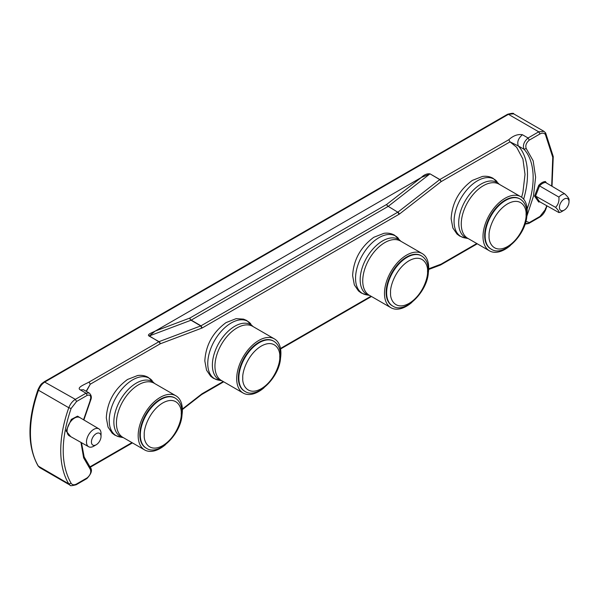 <?xml version="1.0" encoding="UTF-8"?>
<svg xmlns="http://www.w3.org/2000/svg" width="599" height="599" viewBox="0 0 599 599"><rect width="100%" height="100%" fill="white"/><g stroke="black" fill="none" stroke-linecap="round" stroke-linejoin="round"><path stroke-width="0.9" d="M96.267 444.728A6.791 3.923 -60 0 1 91.422 441.98A6.791 3.923 -60 0 1 96.222 433.661A6.791 3.923 -60 0 1 101.029 436.431A6.791 3.923 -60 0 1 101.029 436.484A6.791 3.923 -60 0 1 96.267 444.728L93.826 446.165A10.303 5.953 -60 0 1 88.637 446.727A10.303 5.953 -60 0 1 86.473 441.995A10.303 5.953 -60 0 1 90.988 431.602A10.303 5.953 -60 0 1 98.947 428.877A10.303 5.953 -60 0 1 101.044 433.579A10.303 5.953 -60 0 1 101.044 433.654A10.303 5.953 -60 0 1 101.044 433.728M559.414 207.344A6.791 3.923 -60 0 1 564.213 199.025A6.791 3.923 -60 0 1 569.02 201.796A6.791 3.923 -60 0 1 569.013 201.893A6.791 3.923 -60 0 1 564.295 210.062A6.791 3.923 -60 0 1 559.414 207.344M569.013 201.893L569.05 199.572C569.02 198.456 567.553 196.524 564.655 193.769L545.539 182.44A10.542 6.087 120 0 0 539.534 185.907L538.696 185.383L534.533 196.105L535.588 196.06L539.534 185.907L558.889 197.093A10.303 5.953 -60 0 1 564.655 193.769M558.889 197.093C559.309 201.257 558.201 204.678 555.565 207.359C558.231 209.987 559.339 211.717 558.889 212.555A10.303 5.953 120 0 0 561.899 211.499L564.295 210.062M244.594 391.154A28.909 16.69 -60 0 1 244.347 391.02A28.909 16.69 -60 0 1 239.914 367.846A28.909 16.69 -60 0 1 258.798 342.373A28.909 16.69 -60 0 1 273.256 340.943A28.909 16.69 -60 0 1 273.496 341.086M264.054 387.74A31.26 18.052 -60 0 1 259.038 391.364A31.26 18.052 -60 0 1 243.172 393.056A31.26 18.052 -60 0 1 238.327 368.153A31.26 18.052 -60 0 1 258.566 340.591A31.26 18.052 -60 0 1 274.432 338.907A31.26 18.052 -60 0 1 280.272 359.655M510.37 245.53A31.26 18.052 -60 0 1 505.346 249.162A31.26 18.052 -60 0 1 489.48 250.846A31.26 18.052 -60 0 1 484.643 225.95A31.26 18.052 -60 0 1 504.875 198.381A31.26 18.052 -60 0 1 520.741 196.697A31.26 18.052 -60 0 1 526.581 217.444M411.842 302.413A31.26 18.052 -60 0 1 406.818 306.044A31.26 18.052 -60 0 1 390.952 307.729A31.26 18.052 -60 0 1 386.115 282.833A31.26 18.052 -60 0 1 406.347 255.264A31.26 18.052 -60 0 1 422.22 253.579A31.26 18.052 -60 0 1 428.06 274.327M392.375 305.834A28.909 16.69 -60 0 1 392.128 305.692A28.909 16.69 -60 0 1 387.695 282.526A28.909 16.69 -60 0 1 406.586 257.046A28.909 16.69 -60 0 1 421.045 255.616A28.909 16.69 -60 0 1 421.284 255.766M165.534 444.623A31.26 18.052 -60 0 1 160.51 448.247A31.26 18.052 -60 0 1 144.644 449.939A31.26 18.052 -60 0 1 139.807 425.035A31.26 18.052 -60 0 1 160.038 397.474A31.26 18.052 -60 0 1 175.904 395.789A31.26 18.052 -60 0 1 181.744 416.537M146.066 448.037A28.909 16.69 -60 0 1 145.819 447.902A28.909 16.69 -60 0 1 141.386 424.728A28.909 16.69 -60 0 1 160.277 399.256A28.909 16.69 -60 0 1 174.728 397.826A28.909 16.69 -60 0 1 174.975 397.968M519.812 198.883A28.909 16.69 120 0 0 519.565 198.733A28.909 16.69 120 0 0 505.107 200.163A28.909 16.69 120 0 0 486.223 225.643A28.909 16.69 120 0 0 490.656 248.81A28.909 16.69 120 0 0 490.903 248.952M523.638 199.153A72.464 41.84 120 0 0 518.345 145.984L510.019 141.858L441.081 181.662L439.846 179.528L440.377 180.157L439.636 179.67L398.013 212.046L399.458 214.038L441.081 181.662L440.707 180.456M476.789 243.523L441.081 264.144L440.707 264.915L441.081 264.144L428.682 268.816M439.741 179.595L430.022 173.852C427.08 173.463 424.189 174.661 421.329 177.446L429.805 173.995L388.182 206.37L387.441 205.884L397.803 212.188L200.964 325.834L159.132 341.617L160.15 343.848L202.2 327.967L399.458 214.038M86.376 391.387L90.269 384.199L89.034 382.065L158.922 341.715L159.776 342.643M387.119 205.592L386.744 204.386L421.344 177.469L155.306 331.037C152.46 332.587 146.456 334.437 149.091 336.046L155.298 331.037M202.2 327.967L200.964 325.834L190.43 319.634L191.141 320.158L388.077 206.453M190.13 319.304L189.905 318.024L386.744 204.386L387.261 205.487M90.12 467.235L90.269 466.681L89.041 465.947M522.395 134.715L528.056 137.987C523.9 141.663 522.553 145.422 524.013 149.256L518.345 145.984C516.885 142.15 518.24 138.391 522.395 134.715C517.798 133.989 513.268 135.659 508.791 139.724L510.019 141.858L516.638 147.264L522.92 159.057L525.024 174.436L522.92 192.242L521.639 197.281M159.926 342.576L160.15 343.848L90.269 384.199L86.151 391.259M89.461 466.464L90.269 466.681L131.96 442.609M440.377 180.157L440.557 180.554M83.867 419.959L90.629 400.267C91.909 397.422 91.407 394.996 89.131 392.974L86.024 393.191L80.356 389.919C76.036 387.62 84.953 384.393 89.034 382.065M190.43 319.634L190.924 320.263L149.308 335.942L159.633 342.246M80.356 389.919L83.493 389.724M525.196 223.644L528.056 223.307M546.715 205.704L545.427 209.455L539.969 216.434L529.291 222.596L528.917 223.375C526.356 224.078 525.031 224.131 524.949 223.524M527.142 208.976A72.464 41.84 -60 0 0 524.013 149.256L526.251 148.567C525.158 145.692 526.177 142.876 529.291 140.114L528.056 137.987L538.733 131.817L539.969 133.951C542.387 132.686 544.214 132.911 545.427 134.625L545.292 132.634L543.997 131.353L538.733 131.817L508.439 114.327L45.052 381.863C42.14 383.697 39.961 386.49 38.493 390.241A101.029 58.328 120 0 0 30.437 432.965A101.029 58.328 120 0 0 38.493 466.381L39.789 467.654L70.083 485.145L68.795 483.872A101.029 58.328 -60 0 1 60.731 450.455A101.029 58.328 -60 0 1 68.795 407.732C70.255 403.981 72.442 401.188 75.347 399.353L86.024 393.191L87.252 395.325C90.374 394.486 91.385 396.134 90.292 400.267L90.067 399.788M526.251 148.567L533.155 160.787L535.618 177.207L533.409 196.36L526.738 216.546M552.016 186.282L553.259 156.586L545.652 132.985L543.997 131.353L513.702 113.862L507.578 114.267L44.191 381.803L75.347 399.353L76.582 401.487L87.252 395.325M387.441 205.884L397.803 212.188L399.031 214.322M190.28 319.23L189.905 318.024L155.306 331.06M81.486 442.706L84.152 456.94L90.314 467.445L90.292 469.354L83.62 457.816L80.962 442.406M83.553 419.772L90.292 400.267M90.292 469.354C91.385 472.229 90.374 475.044 87.252 477.807L76.582 483.97C74.156 485.242 72.337 485.01 71.116 483.296C60.581 464.435 60.581 439.494 71.116 408.473L76.582 401.487M529.291 222.596L525.862 221.233M546.408 182.957L545.397 181.512L545.389 182.298M534.533 196.105L538.696 202.028L539.534 201.661L535.588 196.06L555.565 207.359M539.864 201.856L538.696 202.028L539.534 201.661L558.889 212.555M81.292 418.431L77.563 416.148L71.311 419.382L66.107 430.995L70.764 436.664M98.947 428.877L79.847 417.578A10.542 6.087 120 0 0 71.708 420.363A10.542 6.087 120 0 0 67.088 430.995A10.542 6.087 120 0 0 69.304 435.84L88.637 446.727M259.292 342.658A28.909 16.69 120 0 0 238.851 378.066A28.909 16.69 120 0 0 244.834 391.304C257.458 400.222 281.485 375.229 280.549 355.596C280.467 348.76 278.198 343.968 273.75 341.228A28.909 16.69 120 0 0 259.292 342.658M242.79 378.066C242.048 372.256 247.589 354.256 261.261 346.072C274.934 338.465 280.482 350.063 279.733 356.734C280.482 362.545 274.934 380.545 261.261 388.729C247.589 396.336 242.048 384.738 242.79 378.066M221.802 380.717A31.702 18.307 -60 0 1 212.383 365.345A31.702 18.307 -60 0 1 234.561 326.38A31.702 18.307 -60 0 1 253.063 326.567M274.432 338.907L252.688 326.35A31.26 18.052 120 0 0 236.822 328.035A31.26 18.052 120 0 0 214.951 366.461A31.26 18.052 120 0 0 221.428 380.5L243.172 393.056M468.111 238.514A31.702 18.307 -60 0 1 458.699 223.135A31.702 18.307 -60 0 1 480.87 184.17A31.702 18.307 -60 0 1 499.379 184.365M520.741 196.697L499.004 184.148A31.26 18.052 120 0 0 483.131 185.832A31.26 18.052 120 0 0 461.267 224.258A31.26 18.052 120 0 0 467.737 238.297L489.48 250.846M369.59 295.397A31.702 18.307 -60 0 1 360.171 280.018A31.702 18.307 -60 0 1 382.349 241.053A31.702 18.307 -60 0 1 400.851 241.247M422.22 253.579L400.476 241.03A31.26 18.052 120 0 0 384.61 242.715A31.26 18.052 120 0 0 362.739 281.141A31.26 18.052 120 0 0 369.216 295.18L390.952 307.729M392.622 305.977C405.246 314.902 429.273 289.909 428.337 270.276C428.255 263.44 425.986 258.648 421.531 255.9A28.909 16.69 120 0 0 407.08 257.33A28.909 16.69 120 0 0 386.632 292.739A28.909 16.69 120 0 0 392.622 305.977L392.128 305.692M390.578 292.739C389.837 286.928 395.377 268.929 409.05 260.745C422.722 253.145 428.263 264.743 427.521 271.414C428.263 277.225 422.722 295.225 409.05 303.408C395.377 311.008 389.837 299.41 390.578 292.739M123.282 437.599A31.702 18.307 -60 0 1 113.862 422.228A31.702 18.307 -60 0 1 136.04 383.263A31.702 18.307 -60 0 1 154.542 383.45M175.904 395.789L154.168 383.233A31.26 18.052 120 0 0 138.302 384.917A31.26 18.052 120 0 0 116.431 423.343A31.26 18.052 120 0 0 122.9 437.382L144.644 449.939M146.313 448.187C158.937 457.104 182.957 432.111 182.029 412.479C181.946 405.643 179.678 400.851 175.222 398.11A28.909 16.69 120 0 0 160.764 399.54A28.909 16.69 120 0 0 140.323 434.949A28.909 16.69 120 0 0 146.313 448.187L145.819 447.902M144.262 434.949C143.52 429.139 149.069 411.139 162.741 402.955C176.413 395.347 181.954 406.946 181.212 413.617C181.954 419.427 176.413 437.427 162.741 445.611C149.069 453.218 143.52 441.62 144.262 434.949M491.15 249.094C503.766 258.019 527.794 233.026 526.865 213.394C526.776 206.558 524.507 201.766 520.059 199.018A28.909 16.69 120 0 0 505.601 200.448A28.909 16.69 120 0 0 485.16 235.856A28.909 16.69 120 0 0 491.15 249.094L490.656 248.81M489.098 235.856C488.357 230.046 493.898 212.046 507.57 203.862C521.25 196.262 526.791 207.86 526.049 214.532C526.791 220.342 521.25 238.342 507.57 246.526C493.898 254.126 488.357 242.528 489.098 235.856M152.198 380.702A33.14 19.131 120 0 0 132.416 380.013A33.14 19.131 120 0 0 109.235 420.738A33.14 19.131 120 0 0 119.725 436.948L114.896 435.174L112.17 433.159L108.037 427.087L106.3 417.847C107.221 401.996 114.297 389.208 127.512 379.489L137.59 375.536C141.514 374.981 145.063 375.603 148.245 377.4L154.587 383.48M398.515 238.492A33.14 19.131 120 0 0 378.733 237.803A33.14 19.131 120 0 0 355.551 278.535A33.14 19.131 120 0 0 366.034 294.745L361.204 292.963L358.479 290.949L354.346 284.884L352.616 275.645C353.537 259.794 360.605 247.005 373.821 237.279L383.907 233.333C387.823 232.779 391.372 233.4 394.554 235.197L400.896 241.27M497.035 181.609A33.14 19.131 120 0 0 477.253 180.92A33.14 19.131 120 0 0 454.072 221.652A33.14 19.131 120 0 0 464.562 237.863L459.725 236.081L457.007 234.067L452.874 228.002L451.137 218.762C452.058 202.911 459.126 190.123 472.349 180.396L482.427 176.45C486.351 175.896 489.9 176.518 493.082 178.315L499.424 184.387M250.726 323.819A33.14 19.131 120 0 0 230.944 323.131A33.14 19.131 120 0 0 207.763 363.855A33.14 19.131 120 0 0 218.253 380.066L213.416 378.291L210.691 376.277L206.558 370.204L204.828 360.965C205.749 345.114 212.817 332.325 226.033 322.606L236.118 318.653L243.523 319.125L246.766 320.517L253.107 326.597M71.116 483.296L68.795 483.872L38.134 466.022L39.789 467.654M182.373 409.551L201.601 394.591L201.773 393.955L182.366 409.057M201.691 394.501L202.2 393.67L201.773 393.955M371.006 296.213L280.482 348.476M223.217 381.533L202.2 393.67M430.022 173.852L439.846 179.528L508.791 139.724M191.029 320.218L200.755 325.931L201.773 328.17M159.027 341.662L149.091 336.046M76.582 483.97L76.208 484.741L86.877 478.579L87.252 477.807M528.917 223.375L539.594 217.212L539.969 216.434M38.358 389.56L38.493 390.241L68.795 407.732L71.116 408.473M539.969 133.951L529.291 140.114M545.427 209.455L545.292 208.766M546.999 205.869L545.809 209.328C544.454 212.832 542.387 215.46 539.594 217.212M545.397 181.512C543.166 181.669 540.927 182.957 538.696 185.383M545.427 134.625L552.757 157.282L551.672 186.072M273.75 341.228L273.256 340.943M221.847 380.747L218.253 380.066M468.156 238.537L464.562 237.863M369.635 295.419L366.034 294.745M421.531 255.9L421.045 255.616M123.319 437.629L119.725 436.948M175.222 398.11L174.728 397.826M520.059 199.018L519.565 198.733M244.834 391.304L244.347 391.02M132.439 442.893L90.172 467.295M201.601 394.591L223.697 381.81M371.485 296.49L280.572 348.977M428.652 269.483L440.437 265.043M477.276 243.8L440.759 264.885M422.28 177.049L426.076 175.574M89.131 392.974L83.463 389.709M90.314 467.445C92.583 470.005 91.445 473.719 86.877 478.579M70.083 485.145C69.836 485.999 71.88 485.864 76.208 484.741M44.191 381.803C42.005 383.667 41.129 383.001 37.977 389.687C27.247 421.06 27.299 446.51 38.134 466.022M507.578 114.267C511.875 113.144 513.92 113.009 513.702 113.862M101.029 436.484L101.044 433.654"/></g></svg>
